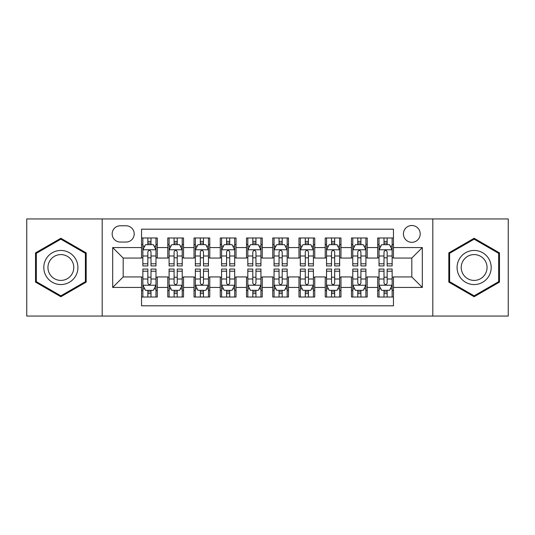 <?xml version="1.0" encoding="UTF-8"?>
<svg xmlns="http://www.w3.org/2000/svg" width="535" height="535" viewBox="0 0 535 535"><rect width="100%" height="100%" fill="white"/><g stroke="black" fill="none" stroke-linecap="round" stroke-linejoin="round"><path stroke-width="0.8" d="M411.816 225.516A8.399 8.399 0 0 0 403.423 233.915A8.399 8.399 0 0 0 411.816 242.308A8.399 8.399 0 0 0 420.216 233.915A8.399 8.399 0 0 0 411.816 225.516M432.808 316.045L508.25 316.045L508.25 218.955L432.808 218.955L432.808 316.045L102.192 316.045L102.192 218.955L26.75 218.955L26.75 316.045L102.192 316.045M393.452 237.981L377.71 237.981L377.71 247.558L367.211 247.558L367.211 258.051L377.71 258.051L377.71 247.558M367.211 247.558L367.211 237.981L351.468 237.981L351.468 247.558L340.969 247.558L340.969 258.051L351.468 258.051L351.468 247.558M340.969 247.558L340.969 237.981L325.226 237.981L325.226 247.558L314.734 247.558L314.734 258.051L325.226 258.051L325.226 247.558M314.734 247.558L314.734 237.981L298.985 237.981L298.985 247.558L288.492 247.558L288.492 258.051L298.985 258.051L298.985 247.558M288.492 247.558L288.492 237.981L272.75 237.981L272.75 247.558L262.25 247.558L262.25 258.051L272.75 258.051L272.75 247.558M262.25 247.558L262.25 237.981L246.508 237.981L246.508 247.558L236.015 247.558L236.015 258.051L246.508 258.051L246.508 247.558M236.015 247.558L236.015 237.981L220.266 237.981L220.266 247.558L209.773 247.558L209.773 258.051L220.266 258.051L220.266 247.558M209.773 247.558L209.773 237.981L194.031 237.981L194.031 247.558L183.532 247.558L183.532 258.051L194.031 258.051L194.031 247.558M183.532 247.558L183.532 237.981L167.789 237.981L167.789 258.051L157.29 258.051L157.29 237.981L141.548 237.981M141.548 297.019L157.29 297.019L157.29 276.949L167.789 276.949L167.789 297.019L183.532 297.019L183.532 276.949L194.031 276.949L194.031 287.442L183.532 287.442M194.031 287.442L194.031 297.019L209.773 297.019L209.773 276.949L220.266 276.949L220.266 287.442L209.773 287.442M220.266 287.442L220.266 297.019L236.015 297.019L236.015 276.949L246.508 276.949L246.508 287.442L236.015 287.442M246.508 287.442L246.508 297.019L262.25 297.019L262.25 276.949L272.75 276.949L272.75 287.442L262.25 287.442M272.75 287.442L272.75 297.019L288.492 297.019L288.492 276.949L298.985 276.949L298.985 287.442L288.492 287.442M298.985 287.442L298.985 297.019L314.734 297.019L314.734 276.949L325.226 276.949L325.226 287.442L314.734 287.442M325.226 287.442L325.226 297.019L340.969 297.019L340.969 276.949L351.468 276.949L351.468 287.442L340.969 287.442M351.468 287.442L351.468 297.019L367.211 297.019L367.211 276.949L377.71 276.949L377.71 287.442L367.211 287.442M120.295 242.047L126.066 242.047A8.132 8.132 0 0 0 134.205 233.915A8.132 8.132 0 0 0 126.066 225.777L120.295 225.777A8.132 8.132 0 0 0 112.163 233.915A8.132 8.132 0 0 0 120.295 242.047M432.808 218.955L102.192 218.955M393.452 247.558L393.452 229.187L141.548 229.187L141.548 258.051L123.184 258.051L123.184 276.949L141.548 276.949L141.548 305.813L393.452 305.813L393.452 276.949L411.816 276.949L411.816 258.051L393.452 258.051L393.452 247.558L422.316 247.558L422.316 287.442L393.452 287.442M141.548 287.442L112.684 287.442L112.684 247.558L141.548 247.558M377.71 287.442L377.71 297.019L393.452 297.019M141.548 244.542L142.858 244.542M147.847 244.542L150.997 244.542M155.979 244.542L157.29 244.542M141.548 257.79L142.858 257.79M147.847 257.79L150.997 257.79M155.979 257.79L157.29 257.79M141.548 277.21L142.858 277.21M147.847 277.21L150.997 277.21M155.979 277.21L157.29 277.21M141.548 290.458L142.858 290.458M147.847 290.458L150.997 290.458M155.979 290.458L157.29 290.458M167.789 257.79L169.1 257.79M174.089 257.79L177.232 257.79M182.221 257.79L183.532 257.79M167.789 244.542L169.1 244.542M174.089 244.542L177.232 244.542M182.221 244.542L183.532 244.542M167.789 277.21L169.1 277.21M174.089 277.21L177.232 277.21M182.221 277.21L183.532 277.21M167.789 290.458L169.1 290.458M174.089 290.458L177.232 290.458M182.221 290.458L183.532 290.458M194.031 277.21L195.342 277.21M200.324 277.21L203.474 277.21M208.463 277.21L209.773 277.21M194.031 290.458L195.342 290.458M200.324 290.458L203.474 290.458M208.463 290.458L209.773 290.458M194.031 244.542L195.342 244.542M200.324 244.542L203.474 244.542M208.463 244.542L209.773 244.542M194.031 257.79L195.342 257.79M200.324 257.79L203.474 257.79M208.463 257.79L209.773 257.79M220.266 277.21L221.584 277.21M226.566 277.21L229.716 277.21M234.698 277.21L236.015 277.21M220.266 290.458L221.584 290.458M226.566 290.458L229.716 290.458M234.698 290.458L236.015 290.458M220.266 244.542L221.584 244.542M226.566 244.542L229.716 244.542M234.698 244.542L236.015 244.542M220.266 257.79L221.584 257.79M226.566 257.79L229.716 257.79M234.698 257.79L236.015 257.79M246.508 277.21L247.819 277.21M252.808 277.21L255.957 277.21M260.94 277.21L262.25 277.21M246.508 290.458L247.819 290.458M252.808 290.458L255.957 290.458M260.94 290.458L262.25 290.458M246.508 244.542L247.819 244.542M252.808 244.542L255.957 244.542M260.94 244.542L262.25 244.542M246.508 257.79L247.819 257.79M252.808 257.79L255.957 257.79M260.94 257.79L262.25 257.79M272.75 277.21L274.06 277.21M279.043 277.21L282.192 277.21M287.181 277.21L288.492 277.21M272.75 290.458L274.06 290.458M279.043 290.458L282.192 290.458M287.181 290.458L288.492 290.458M272.75 244.542L274.06 244.542M279.043 244.542L282.192 244.542M287.181 244.542L288.492 244.542M272.75 257.79L274.06 257.79M279.043 257.79L282.192 257.79M287.181 257.79L288.492 257.79M298.985 277.21L300.302 277.21M305.284 277.21L308.434 277.21M313.416 277.21L314.734 277.21M298.985 290.458L300.302 290.458M305.284 290.458L308.434 290.458M313.416 290.458L314.734 290.458M298.985 244.542L300.302 244.542M305.284 244.542L308.434 244.542M313.416 244.542L314.734 244.542M298.985 257.79L300.302 257.79M305.284 257.79L308.434 257.79M313.416 257.79L314.734 257.79M325.226 277.21L326.537 277.21M331.526 277.21L334.676 277.21M339.658 277.21L340.969 277.21M325.226 290.458L326.537 290.458M331.526 290.458L334.676 290.458M339.658 290.458L340.969 290.458M325.226 244.542L326.537 244.542M331.526 244.542L334.676 244.542M339.658 244.542L340.969 244.542M325.226 257.79L326.537 257.79M331.526 257.79L334.676 257.79M339.658 257.79L340.969 257.79M351.468 277.21L352.779 277.21M357.768 277.21L360.911 277.21M365.9 277.21L367.211 277.21M351.468 290.458L352.779 290.458M357.768 290.458L360.911 290.458M365.9 290.458L367.211 290.458M351.468 244.542L352.779 244.542M357.768 244.542L360.911 244.542M365.9 244.542L367.211 244.542M351.468 257.79L352.779 257.79M357.768 257.79L360.911 257.79M365.9 257.79L367.211 257.79M377.71 277.21L379.021 277.21M384.003 277.21L387.153 277.21M392.142 277.21L393.452 277.21M377.71 290.458L379.021 290.458M384.003 290.458L387.153 290.458M392.142 290.458L393.452 290.458M377.71 244.542L379.021 244.542M384.003 244.542L387.153 244.542M392.142 244.542L393.452 244.542M377.71 257.79L379.021 257.79M384.003 257.79L387.153 257.79M392.142 257.79L393.452 257.79M123.184 258.051L112.684 247.558M123.184 276.949L112.684 287.442M422.316 247.558L411.816 258.051M422.316 287.442L411.816 276.949M60.863 296.738L86.182 282.119L86.182 252.881L60.863 238.262L35.537 252.881L35.537 282.119L60.863 296.738M499.463 252.881L474.137 238.262L448.818 252.881L448.818 282.119L474.137 296.738L499.463 282.119L499.463 252.881M150.997 241.392L147.847 241.392M155.979 263.788L150.997 263.788L150.997 265.928L155.979 265.928L155.979 249.919L153.358 244.669L145.487 244.669L142.858 249.919L142.858 265.928L147.847 265.928L147.847 263.788L142.858 263.788M142.858 249.919L142.858 237.981M155.979 249.919L155.979 237.981M147.847 244.669L147.847 237.981M150.997 237.981L150.997 244.669M150.997 263.788L150.997 251.885C149.947 249.865 148.897 249.865 147.847 251.885L147.847 263.788M147.847 293.608L150.997 293.608M142.858 271.212L147.847 271.212L147.847 269.072L142.858 269.072L142.858 285.081L145.487 290.331L153.358 290.331L155.979 285.081L155.979 269.072L150.997 269.072L150.997 271.212L155.979 271.212M155.979 285.081L155.979 297.019M142.858 285.081L142.858 297.019M150.997 290.331L150.997 297.019M147.847 297.019L147.847 290.331M147.847 271.212L147.847 283.115C148.897 285.135 149.947 285.135 150.997 283.115L150.997 271.212M60.863 250.447A17.053 17.053 0 0 0 43.803 267.5A17.053 17.053 0 0 0 60.863 284.553A17.053 17.053 0 0 0 77.916 267.5A17.053 17.053 0 0 0 60.863 250.447M60.863 254.586A12.914 12.914 0 0 0 47.949 267.5A12.914 12.914 0 0 0 60.863 280.414A12.914 12.914 0 0 0 73.776 267.5A12.914 12.914 0 0 0 60.863 254.586M85.393 281.664L60.863 295.828L36.326 281.664L36.326 253.336L60.863 239.172L85.393 253.336L85.393 281.664M459.364 258.973A17.053 17.053 0 0 0 465.611 282.273A17.053 17.053 0 0 0 488.91 276.027A17.053 17.053 0 0 0 482.664 252.727A17.053 17.053 0 0 0 459.364 258.973M462.956 261.047A12.914 12.914 0 0 0 467.684 278.681A12.914 12.914 0 0 0 485.319 273.953A12.914 12.914 0 0 0 480.597 256.318A12.914 12.914 0 0 0 462.956 261.047M498.673 253.336L498.673 281.664L474.137 295.828L449.607 281.664L449.607 253.336L474.137 239.172L498.673 253.336M177.232 241.392L174.089 241.392M182.221 263.788L177.232 263.788L177.232 265.928L182.221 265.928L182.221 249.919L179.599 244.669L171.722 244.669L169.1 249.919L169.1 265.928L174.089 265.928L174.089 263.788L169.1 263.788M169.1 249.919L169.1 237.981M182.221 249.919L182.221 237.981M174.089 244.669L174.089 237.981M177.232 237.981L177.232 244.669M177.232 263.788L177.232 251.885C176.189 249.865 175.139 249.865 174.089 251.885L174.089 263.788M203.474 241.392L200.324 241.392M208.463 263.788L203.474 263.788L203.474 265.928L208.463 265.928L208.463 249.919L205.835 244.669L197.963 244.669L195.342 249.919L195.342 265.928L200.324 265.928L200.324 263.788L195.342 263.788M195.342 249.919L195.342 237.981M208.463 249.919L208.463 237.981M200.324 244.669L200.324 237.981M203.474 237.981L203.474 244.669M203.474 263.788L203.474 251.885C202.424 249.865 201.374 249.865 200.324 251.885L200.324 263.788M229.716 241.392L226.566 241.392M234.698 263.788L229.716 263.788L229.716 265.928L234.698 265.928L234.698 249.919L232.076 244.669L224.205 244.669L221.584 249.919L221.584 265.928L226.566 265.928L226.566 263.788L221.584 263.788M221.584 249.919L221.584 237.981M234.698 249.919L234.698 237.981M226.566 244.669L226.566 237.981M229.716 237.981L229.716 244.669M229.716 263.788L229.716 251.885C228.666 249.865 227.616 249.865 226.566 251.885L226.566 263.788M255.957 241.392L252.808 241.392M260.94 263.788L255.957 263.788L255.957 265.928L260.94 265.928L260.94 249.919L258.318 244.669L250.447 244.669L247.819 249.919L247.819 265.928L252.808 265.928L252.808 263.788L247.819 263.788M247.819 249.919L247.819 237.981M260.94 249.919L260.94 237.981M252.808 244.669L252.808 237.981M255.957 237.981L255.957 244.669M255.957 263.788L255.957 251.885C254.907 249.865 253.857 249.865 252.808 251.885L252.808 263.788M174.089 293.608L177.232 293.608M169.1 271.212L174.089 271.212L174.089 269.072L169.1 269.072L169.1 285.081L171.722 290.331L179.599 290.331L182.221 285.081L182.221 269.072L177.232 269.072L177.232 271.212L182.221 271.212M182.221 285.081L182.221 297.019M169.1 285.081L169.1 297.019M177.232 290.331L177.232 297.019M174.089 297.019L174.089 290.331M174.089 271.212L174.089 283.115C175.132 285.135 176.182 285.135 177.232 283.115L177.232 271.212M200.324 293.608L203.474 293.608M195.342 271.212L200.324 271.212L200.324 269.072L195.342 269.072L195.342 285.081L197.963 290.331L205.835 290.331L208.463 285.081L208.463 269.072L203.474 269.072L203.474 271.212L208.463 271.212M208.463 285.081L208.463 297.019M195.342 285.081L195.342 297.019M203.474 290.331L203.474 297.019M200.324 297.019L200.324 290.331M200.324 271.212L200.324 283.115C201.374 285.135 202.424 285.135 203.474 283.115L203.474 271.212M226.566 293.608L229.716 293.608M221.584 271.212L226.566 271.212L226.566 269.072L221.584 269.072L221.584 285.081L224.205 290.331L232.076 290.331L234.698 285.081L234.698 269.072L229.716 269.072L229.716 271.212L234.698 271.212M234.698 285.081L234.698 297.019M221.584 285.081L221.584 297.019M229.716 290.331L229.716 297.019M226.566 297.019L226.566 290.331M226.566 271.212L226.566 283.115C227.616 285.135 228.666 285.135 229.716 283.115L229.716 271.212M252.808 293.608L255.957 293.608M247.819 271.212L252.808 271.212L252.808 269.072L247.819 269.072L247.819 285.081L250.447 290.331L258.318 290.331L260.94 285.081L260.94 269.072L255.957 269.072L255.957 271.212L260.94 271.212M260.94 285.081L260.94 297.019M247.819 285.081L247.819 297.019M255.957 290.331L255.957 297.019M252.808 297.019L252.808 290.331M252.808 271.212L252.808 283.115C253.851 285.135 254.901 285.135 255.957 283.115L255.957 271.212M282.192 241.392L279.043 241.392M287.181 263.788L282.192 263.788L282.192 265.928L287.181 265.928L287.181 249.919L284.553 244.669L276.682 244.669L274.06 249.919L274.06 265.928L279.043 265.928L279.043 263.788L274.06 263.788M274.06 249.919L274.06 237.981M287.181 249.919L287.181 237.981M279.043 244.669L279.043 237.981M282.192 237.981L282.192 244.669M282.192 263.788L282.192 251.885C281.149 249.865 280.099 249.865 279.043 251.885L279.043 263.788M279.043 293.608L282.192 293.608M274.06 271.212L279.043 271.212L279.043 269.072L274.06 269.072L274.06 285.081L276.682 290.331L284.553 290.331L287.181 285.081L287.181 269.072L282.192 269.072L282.192 271.212L287.181 271.212M287.181 285.081L287.181 297.019M274.06 285.081L274.06 297.019M282.192 290.331L282.192 297.019M279.043 297.019L279.043 290.331M279.043 271.212L279.043 283.115C280.093 285.135 281.142 285.135 282.192 283.115L282.192 271.212M308.434 241.392L305.284 241.392M313.416 263.788L308.434 263.788L308.434 265.928L313.416 265.928L313.416 249.919L310.795 244.669L302.924 244.669L300.302 249.919L300.302 265.928L305.284 265.928L305.284 263.788L300.302 263.788M300.302 249.919L300.302 237.981M313.416 249.919L313.416 237.981M305.284 244.669L305.284 237.981M308.434 237.981L308.434 244.669M308.434 263.788L308.434 251.885C307.384 249.865 306.334 249.865 305.284 251.885L305.284 263.788M334.676 241.392L331.526 241.392M339.658 263.788L334.676 263.788L334.676 265.928L339.658 265.928L339.658 249.919L337.037 244.669L329.165 244.669L326.537 249.919L326.537 265.928L331.526 265.928L331.526 263.788L326.537 263.788M326.537 249.919L326.537 237.981M339.658 249.919L339.658 237.981M331.526 244.669L331.526 237.981M334.676 237.981L334.676 244.669M334.676 263.788L334.676 251.885C333.626 249.865 332.576 249.865 331.526 251.885L331.526 263.788M360.911 241.392L357.768 241.392M365.9 263.788L360.911 263.788L360.911 265.928L365.9 265.928L365.9 249.919L363.278 244.669L355.401 244.669L352.779 249.919L352.779 265.928L357.768 265.928L357.768 263.788L352.779 263.788M352.779 249.919L352.779 237.981M365.9 249.919L365.9 237.981M357.768 244.669L357.768 237.981M360.911 237.981L360.911 244.669M360.911 263.788L360.911 251.885C359.868 249.865 358.818 249.865 357.768 251.885L357.768 263.788M387.153 241.392L384.003 241.392M392.142 263.788L387.153 263.788L387.153 265.928L392.142 265.928L392.142 249.919L389.513 244.669L381.642 244.669L379.021 249.919L379.021 265.928L384.003 265.928L384.003 263.788L379.021 263.788M379.021 249.919L379.021 237.981M392.142 249.919L392.142 237.981M384.003 244.669L384.003 237.981M387.153 237.981L387.153 244.669M387.153 263.788L387.153 251.885C386.103 249.865 385.053 249.865 384.003 251.885L384.003 263.788M305.284 293.608L308.434 293.608M300.302 271.212L305.284 271.212L305.284 269.072L300.302 269.072L300.302 285.081L302.924 290.331L310.795 290.331L313.416 285.081L313.416 269.072L308.434 269.072L308.434 271.212L313.416 271.212M313.416 285.081L313.416 297.019M300.302 285.081L300.302 297.019M308.434 290.331L308.434 297.019M305.284 297.019L305.284 290.331M305.284 271.212L305.284 283.115C306.334 285.135 307.384 285.135 308.434 283.115L308.434 271.212M331.526 293.608L334.676 293.608M326.537 271.212L331.526 271.212L331.526 269.072L326.537 269.072L326.537 285.081L329.165 290.331L337.037 290.331L339.658 285.081L339.658 269.072L334.676 269.072L334.676 271.212L339.658 271.212M339.658 285.081L339.658 297.019M326.537 285.081L326.537 297.019M334.676 290.331L334.676 297.019M331.526 297.019L331.526 290.331M331.526 271.212L331.526 283.115C332.576 285.135 333.626 285.135 334.676 283.115L334.676 271.212M357.768 293.608L360.911 293.608M352.779 271.212L357.768 271.212L357.768 269.072L352.779 269.072L352.779 285.081L355.401 290.331L363.278 290.331L365.9 285.081L365.9 269.072L360.911 269.072L360.911 271.212L365.9 271.212M365.9 285.081L365.9 297.019M352.779 285.081L352.779 297.019M360.911 290.331L360.911 297.019M357.768 297.019L357.768 290.331M357.768 271.212L357.768 283.115C358.811 285.135 359.861 285.135 360.911 283.115L360.911 271.212M384.003 293.608L387.153 293.608M379.021 271.212L384.003 271.212L384.003 269.072L379.021 269.072L379.021 285.081L381.642 290.331L389.513 290.331L392.142 285.081L392.142 269.072L387.153 269.072L387.153 271.212L392.142 271.212M392.142 285.081L392.142 297.019M379.021 285.081L379.021 297.019M387.153 290.331L387.153 297.019M384.003 297.019L384.003 290.331M384.003 271.212L384.003 283.115C385.053 285.135 386.103 285.135 387.153 283.115L387.153 271.212M167.789 287.442L157.29 287.442M167.789 247.558L157.29 247.558M155.912 249.785L142.925 249.785M142.858 246.113L144.764 246.113M154.08 246.113L155.979 246.113M147.847 256.004L142.858 256.004M155.979 256.004L150.997 256.004M150.997 243.064L147.847 243.064M142.925 285.215L155.912 285.215M155.979 288.887L154.08 288.887M144.764 288.887L142.858 288.887M150.997 278.996L155.979 278.996M142.858 278.996L147.847 278.996M147.847 291.936L150.997 291.936M182.154 249.785L169.167 249.785M169.1 246.113L171.006 246.113M180.322 246.113L182.221 246.113M174.089 256.004L169.1 256.004M182.221 256.004L177.232 256.004M177.232 243.064L174.089 243.064M208.396 249.785L195.409 249.785M195.342 246.113L197.241 246.113M206.557 246.113L208.463 246.113M200.324 256.004L195.342 256.004M208.463 256.004L203.474 256.004M203.474 243.064L200.324 243.064M234.638 249.785L221.644 249.785M221.584 246.113L223.483 246.113M232.799 246.113L234.698 246.113M226.566 256.004L221.584 256.004M234.698 256.004L229.716 256.004M229.716 243.064L226.566 243.064M260.873 249.785L247.886 249.785M247.819 246.113L249.725 246.113M259.04 246.113L260.94 246.113M252.808 256.004L247.819 256.004M260.94 256.004L255.957 256.004M255.957 243.064L252.808 243.064M169.167 285.215L182.154 285.215M182.221 288.887L180.322 288.887M171.006 288.887L169.1 288.887M177.232 278.996L182.221 278.996M169.1 278.996L174.089 278.996M174.089 291.936L177.232 291.936M195.409 285.215L208.396 285.215M208.463 288.887L206.557 288.887M197.241 288.887L195.342 288.887M203.474 278.996L208.463 278.996M195.342 278.996L200.324 278.996M200.324 291.936L203.474 291.936M221.644 285.215L234.638 285.215M234.698 288.887L232.799 288.887M223.483 288.887L221.584 288.887M229.716 278.996L234.698 278.996M221.584 278.996L226.566 278.996M226.566 291.936L229.716 291.936M247.886 285.215L260.873 285.215M260.94 288.887L259.04 288.887M249.725 288.887L247.819 288.887M255.957 278.996L260.94 278.996M247.819 278.996L252.808 278.996M252.808 291.936L255.957 291.936M287.114 249.785L274.127 249.785M274.06 246.113L275.96 246.113M285.275 246.113L287.181 246.113M279.043 256.004L274.06 256.004M287.181 256.004L282.192 256.004M282.192 243.064L279.043 243.064M274.127 285.215L287.114 285.215M287.181 288.887L285.275 288.887M275.96 288.887L274.06 288.887M282.192 278.996L287.181 278.996M274.06 278.996L279.043 278.996M279.043 291.936L282.192 291.936M313.356 249.785L300.362 249.785M300.302 246.113L302.201 246.113M311.517 246.113L313.416 246.113M305.284 256.004L300.302 256.004M313.416 256.004L308.434 256.004M308.434 243.064L305.284 243.064M339.591 249.785L326.604 249.785M326.537 246.113L328.443 246.113M337.759 246.113L339.658 246.113M331.526 256.004L326.537 256.004M339.658 256.004L334.676 256.004M334.676 243.064L331.526 243.064M365.833 249.785L352.846 249.785M352.779 246.113L354.678 246.113M363.994 246.113L365.9 246.113M357.768 256.004L352.779 256.004M365.9 256.004L360.911 256.004M360.911 243.064L357.768 243.064M392.075 249.785L379.088 249.785M379.021 246.113L380.92 246.113M390.236 246.113L392.142 246.113M384.003 256.004L379.021 256.004M392.142 256.004L387.153 256.004M387.153 243.064L384.003 243.064M300.362 285.215L313.356 285.215M313.416 288.887L311.517 288.887M302.201 288.887L300.302 288.887M308.434 278.996L313.416 278.996M300.302 278.996L305.284 278.996M305.284 291.936L308.434 291.936M326.604 285.215L339.591 285.215M339.658 288.887L337.759 288.887M328.443 288.887L326.537 288.887M334.676 278.996L339.658 278.996M326.537 278.996L331.526 278.996M331.526 291.936L334.676 291.936M352.846 285.215L365.833 285.215M365.9 288.887L363.994 288.887M354.678 288.887L352.779 288.887M360.911 278.996L365.9 278.996M352.779 278.996L357.768 278.996M357.768 291.936L360.911 291.936M379.088 285.215L392.075 285.215M392.142 288.887L390.236 288.887M380.92 288.887L379.021 288.887M387.153 278.996L392.142 278.996M379.021 278.996L384.003 278.996M384.003 291.936L387.153 291.936"/></g></svg>
